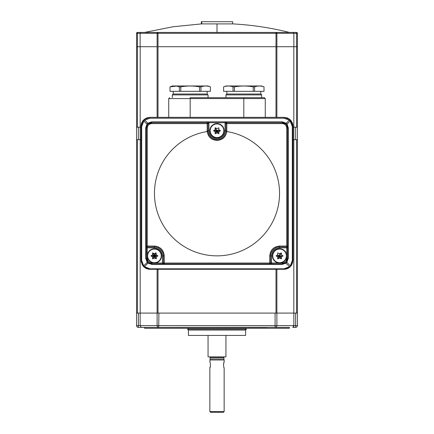 <?xml version="1.0" encoding="UTF-8"?>
<svg xmlns="http://www.w3.org/2000/svg" width="434" height="434" viewBox="0 0 434 434"><rect width="100%" height="100%" fill="white"/><g stroke="black" fill="none" stroke-linecap="round" stroke-linejoin="round"><path stroke-width="0.65" d="M283.19 327.388L289.402 327.388L289.402 328.283L144.598 328.283L144.598 327.388L150.81 327.388M267.1 327.388L166.9 327.388M188.399 328.283L188.399 329.173M245.601 328.283L245.601 329.173M157.113 269.286L157.113 313.088L158.009 313.088L140.155 313.088L140.155 325.598L141.213 327.388L158.904 327.388A1.79 1.79 0 0 1 157.113 325.598L157.113 313.088L140.182 313.088L140.182 139.683L141.023 139.683L140.155 139.683L140.155 127.173L138.343 127.173L138.343 139.683L140.155 139.683L136.558 139.683L136.558 313.088L137.448 313.088L137.448 139.683M275.991 269.286L275.991 313.088L276.887 313.088L276.887 269.286M141.213 327.388L138.343 327.388L138.343 313.088L140.155 313.088L137.448 313.088M289.402 327.388L275.096 327.388A1.79 1.79 0 0 0 276.887 325.598L275.096 325.598L275.096 313.088L158.904 313.088L158.703 327.377M296.552 313.088L297.442 313.088L297.442 139.683L296.552 139.683L296.552 313.088L276.887 313.088L276.887 325.598L293.845 325.598L293.845 313.088L295.657 313.088L295.657 325.598L293.845 325.598L292.787 327.388L295.657 327.388L295.657 325.598L297.442 325.598A1.79 1.79 0 0 1 295.657 327.388M293.84 325.76L293.525 326.883M275.72 327.274L158.904 327.388M138.343 327.388A1.79 1.79 0 0 1 136.558 325.598L136.558 313.088M297.442 313.088L297.442 325.598M217 329.173L246.496 329.173L245.601 330.068L188.399 330.068L187.504 329.173L217 329.173M245.601 330.068L245.601 335.433L188.399 335.433L188.399 330.068M296.552 139.683L293.845 139.683L295.657 139.683L295.657 127.173L293.845 127.173L293.845 139.683L292.977 139.683L293.818 139.683L293.818 313.088L158.009 313.088L158.009 269.286M225.902 131.54L226.798 131.545L226.83 123.598L225.94 123.598L225.94 130.748A8.94 8.94 0 0 1 225.902 131.54C225.024 136.574 222.056 139.292 217 139.683L217 139.683C211.949 139.292 208.982 136.574 208.098 131.54A8.94 8.94 0 0 1 208.06 130.748L208.06 123.598A0.895 0.895 0 0 0 207.17 122.703L151.754 122.703A5.365 5.365 0 0 0 146.388 128.063L145.721 127.846L146.947 124.129A0.895 0.309 -143.5 0 1 147.441 124.878L146.388 128.063L146.388 247.836L146.388 246.051L147.283 246.051L147.283 246.941L154.433 246.941A8.94 8.94 0 0 1 163.368 255.881L163.368 263.031L164.264 263.031L164.264 263.926L269.736 263.926L269.736 263.031L270.632 263.031L270.632 255.881A8.94 8.94 0 0 1 279.567 246.941L286.717 246.941A0.895 0.895 0 0 0 287.612 246.051A0.895 0.895 0 0 1 286.717 246.941L286.717 246.051L287.612 246.051L287.612 128.063A5.365 5.365 0 0 0 282.246 122.703L226.288 122.703L226.288 121.818L207.712 121.818L207.712 122.703L208.119 122.703L207.17 122.703L208.716 122.703L208.955 123.598L208.955 130.748L208.06 130.748A8.94 8.94 0 0 0 211.472 137.773M296.552 127.173L297.442 127.173L297.442 46.726L296.552 46.726L296.552 127.173L292.977 127.173L293.818 127.173L293.818 46.726M297.442 127.173L297.442 139.683L297.442 127.173M140.182 46.726L140.182 127.173L141.023 127.173L137.448 127.173L137.448 46.726L157.113 46.726L157.113 117.337M136.558 139.683L136.558 127.173L137.448 127.173M294.583 32.425L158.009 32.425A0.895 0.895 0 0 0 157.113 33.32L140.133 33.32L140.133 46.726L137.448 46.726L137.448 33.32L136.558 33.32L136.558 46.726L137.448 46.726L136.558 46.726L136.558 127.173M276.887 117.337L276.887 46.726L297.442 46.726L297.442 33.32L296.552 33.32L296.552 46.726L293.867 46.726L293.867 33.32L276.887 33.32L275.991 32.425A0.895 0.895 0 0 1 276.887 33.32L275.991 33.32L275.991 32.425L293.341 32.425L293.867 33.32L296.552 33.32L296.552 32.425A0.895 0.895 0 0 1 297.442 33.32M276.887 46.726L275.991 46.726L276.887 46.726L276.887 33.32M158.009 117.337L158.009 46.726L275.991 46.726L275.991 117.337M232.64 23.897L201.772 23.897L201.772 21.7L232.64 21.7L232.64 23.897C251.834 24.912 270.756 27.754 289.402 32.425M144.598 32.425L172.976 26.762L201.772 23.875A297.697 297.697 0 0 0 201.36 23.897L201.36 21.7L201.772 21.7M140.659 32.425L140.133 33.32L137.448 33.32L137.448 32.425A0.895 0.895 0 0 0 136.558 33.32A0.895 0.895 0 0 1 137.448 32.425L158.009 32.425L157.113 33.32L275.991 33.32L275.991 46.726L158.009 46.726L158.009 32.425L150.81 32.425M293.341 32.425L296.552 32.425M157.113 33.32L157.113 46.726M224.595 356.884A0.716 0.716 0 0 0 223.884 357.6L223.884 358.967L210.116 358.967L209.85 362.092C210.561 361.815 210.561 368.032 209.85 367.761L210.17 366.947M209.405 356.884A0.716 0.716 0 0 1 210.116 357.6L210.116 358.967M209.85 367.761L209.85 411.584L224.15 411.584L224.15 367.761C223.439 368.037 223.439 361.826 224.15 362.092L223.863 362.813M208.06 335.433L208.06 356.884L225.94 356.884L225.94 335.433M223.884 358.967L224.15 359.97L209.85 359.97M224.15 359.97L224.15 362.092M209.85 411.584L210.566 412.3L223.434 412.3L224.15 411.584M223.83 362.911L223.51 364.338M190.184 117.337L190.184 97.677L243.816 97.677L243.816 98.567L265.266 98.567L265.266 117.337M292.576 123.636L292.977 126.278L292.977 260.351L291.236 265.646L288.941 267.827A8.94 8.94 0 0 1 284.037 269.286C289.386 268.82 292.37 265.836 292.977 260.351L291.512 265.25L287.514 268.586M287.666 118.108L289.386 119.117L291.447 121.281M292.304 260.568L292.977 260.351L290.818 266.172L290.368 265.809L292.304 260.568L292.304 126.495L290.162 121.026A0.895 0.309 137.2 0 0 290.59 120.202L292.977 126.278C293.015 124.102 292.223 122.073 290.59 120.202L289.825 119.469L284.037 117.337L286.955 117.831M147.045 117.831L149.963 117.337L284.037 117.337L289.809 119.453M284.037 117.337L284.037 118.222L289.245 120.137L285.621 123.891L282.246 122.703L282.246 121.818L286.18 123.207L287.053 124.129L290.162 121.026L289.245 120.137L289.825 119.469L292.977 126.278L292.304 126.055M143.784 266.807L141.923 264.257M141.473 263.15L141.023 260.351L143.182 266.172L141.023 260.351L143.182 266.172L145.184 267.903M143.182 266.172L143.632 265.809L144.484 266.655A0.895 0.304 132.9 0 1 143.876 266.894L149.963 269.286A8.94 8.94 0 0 1 145.059 267.827L144.999 267.783M288.941 267.827A8.94 8.94 0 0 1 284.037 269.286L149.963 269.286L143.681 266.709M207.712 121.818L151.754 121.818L151.754 122.703L148.379 123.891L147.82 123.207L146.947 124.129L143.838 121.026L141.696 126.495L141.023 126.278C140.985 124.097 141.777 122.073 143.41 120.202L144.175 119.469L144.755 120.137L143.838 121.026A0.895 0.309 -137.2 0 1 143.41 120.202L141.023 126.278L141.636 123.023L144.023 119.6M144.408 119.274L146.811 117.912M144.392 119.285L146.334 118.108M143.404 120.207L142.553 121.281L141.023 126.278L141.023 260.351L141.696 260.568L143.632 265.809L147.598 261.957L148.526 262.847L151.754 263.926L164.264 263.926L162.479 263.926L162.479 255.881C161.963 251.031 159.283 248.351 154.433 247.836L147.283 247.836L147.283 246.941A0.895 0.895 0 0 1 146.388 246.051L147.283 246.941M243.816 97.677L264.371 97.677L243.816 97.677M145.059 267.827L145.059 267.827A8.94 8.94 0 0 0 149.963 269.286L149.963 268.809L144.484 266.655L147.989 263.145L147.131 262.31L145.721 258.344L145.721 127.846M226.808 131.545C225.848 136.992 222.582 139.96 217 140.448C211.423 139.96 208.152 136.992 207.192 131.545A62.539 62.539 0 0 0 154.65 198.235A62.539 62.539 0 0 0 217 255.854A62.539 62.539 0 0 0 279.35 198.235A62.539 62.539 0 0 0 226.808 131.545L226.798 131.545M287.612 247.375L287.612 246.051L287.612 247.375M284.037 268.809L284.037 269.286L290.124 266.894L289.516 266.655L284.037 268.809L149.963 268.809M292.304 126.495L292.977 126.278L292.977 260.351M289.592 119.274L287.189 117.912M288.279 127.846L287.053 124.129A0.895 0.309 -36.5 0 0 286.559 124.878L287.612 128.063L288.279 127.846L288.279 258.344L286.869 262.31L286.011 263.145L282.246 264.404L151.754 264.404L151.754 263.926A5.365 5.365 0 0 1 146.388 258.561L147.598 261.957M164.264 263.926A0.895 0.895 0 0 1 163.368 263.031A0.895 0.895 0 0 0 164.264 263.926A0.895 0.895 0 0 1 163.368 263.031L151.754 263.031L151.754 263.926A5.365 5.365 0 0 1 146.388 258.561L145.721 258.344M148.379 123.891L147.441 124.878M151.754 121.818L147.82 123.207L144.755 120.137L149.963 118.222L284.037 118.222M144.186 119.453L149.963 117.337L144.175 119.469M286.402 261.957L287.612 258.561A5.365 5.365 0 0 1 282.246 263.926L285.474 262.847L286.402 261.957L290.623 266.064M288.279 258.344L287.612 258.561L287.612 247.836L279.567 247.836C274.717 248.351 272.037 251.031 271.521 255.881L271.521 263.031L270.632 263.031A0.895 0.895 0 0 1 269.736 263.926L282.246 263.926L282.246 263.031L271.521 263.031L271.521 263.926L269.736 263.926A0.895 0.895 0 0 0 270.632 263.031A0.895 0.895 0 0 1 269.736 263.926M146.388 258.561L146.388 247.836L147.283 247.836L147.283 258.561L146.388 258.561M286.717 246.941L286.717 258.561C286.44 261.263 284.948 262.754 282.246 263.031M154.433 246.051L154.433 246.941A8.94 8.94 0 0 1 163.368 255.881L164.264 255.881C163.64 249.941 160.363 246.664 154.433 246.051L147.283 246.051L147.283 128.063C147.56 125.366 149.052 123.874 151.754 123.598L207.17 123.598L207.17 122.703A0.895 0.895 0 0 1 208.06 123.598L207.17 123.598L207.17 130.748L208.06 130.748M225.284 121.911L225.284 122.703L208.716 122.703L208.716 121.911M282.246 122.703L282.246 123.598C284.948 123.874 286.44 125.366 286.717 128.063L286.717 246.051L279.567 246.051C273.632 246.675 270.349 249.951 269.736 255.881L269.736 263.031L164.264 263.031L164.264 255.881M225.94 123.598A0.895 0.895 0 0 1 226.83 122.703L225.94 123.598L225.045 123.598L225.284 122.703L226.83 122.703L226.83 123.598L282.246 123.598M214.065 139.189A8.94 8.94 0 0 0 214.586 139.352M208.098 131.54L207.192 131.545M207.17 130.748L207.202 131.545M286.559 124.878L285.621 123.891M151.754 263.031C149.052 262.754 147.56 261.263 147.283 258.561M279.567 249.062A6.819 6.819 0 0 1 286.386 255.881A6.819 6.819 0 0 1 279.567 262.7A6.819 6.819 0 0 1 272.753 255.881A6.819 6.819 0 0 1 279.567 249.062M279.567 263.031A7.15 7.15 0 0 0 286.717 255.881A7.15 7.15 0 0 0 279.567 248.731A7.15 7.15 0 0 0 272.416 255.881A7.15 7.15 0 0 0 279.567 263.031M277.847 252.903L279.567 253.738L281.422 252.979L281.422 254.812L283.017 255.881L281.422 256.95L281.422 258.859M277.711 258.859L277.711 256.95L276.122 255.881L277.711 254.812L277.711 252.903M279.567 258.024L279.567 255.881L281.292 258.865L279.567 258.024L277.847 258.859L279.567 255.881L279.821 253.592M281.422 256.95L279.567 255.881L276.122 255.881M283.011 255.881L279.567 255.881L277.711 256.95M281.422 254.812L281.422 253.006M281.292 252.897L279.567 255.881L277.711 254.812M161.247 255.881A6.819 6.819 0 0 1 154.433 262.7A6.819 6.819 0 0 1 147.614 255.881A6.819 6.819 0 0 1 154.433 249.062A6.819 6.819 0 0 1 161.247 255.881M147.283 255.881A7.15 7.15 0 0 0 154.433 263.031A7.15 7.15 0 0 0 161.584 255.881A7.15 7.15 0 0 0 154.433 248.731A7.15 7.15 0 0 0 147.283 255.881M152.578 254.812L154.433 255.881L156.289 254.812L157.878 255.881L154.433 255.881L152.708 258.865L154.433 258.024L154.433 255.881L150.989 255.881L152.578 254.812L152.578 252.903M152.708 252.897L154.433 255.881L154.433 253.738L156.018 252.821L156.289 254.812M157.878 255.881L156.289 256.95L156.289 258.783L154.688 258.17M156.159 258.865L154.433 255.881L156.289 256.95L156.289 258.729M152.578 258.859L152.578 256.95L154.433 255.881L156.11 252.979L155.763 252.968M152.578 256.95L150.983 255.881M152.714 252.903L154.433 253.738M217 123.929A6.819 6.819 0 0 1 223.819 130.748A6.819 6.819 0 0 1 217 137.562A6.819 6.819 0 0 1 210.181 130.748A6.819 6.819 0 0 1 217 123.929M217 137.898A7.15 7.15 0 0 0 224.15 130.748A7.15 7.15 0 0 0 217 123.598A7.15 7.15 0 0 0 209.85 130.748A7.15 7.15 0 0 0 217 137.898M215.145 133.721L215.145 131.817L213.55 130.748L215.145 129.674L215.145 127.77M215.28 127.764L217 128.605L218.855 127.846L218.855 129.674L220.45 130.748L218.855 131.817L218.855 133.721M218.72 133.726L217 132.885L215.28 133.726M215.145 129.674L217 130.748L215.145 131.817M215.275 127.764L217 130.748L217 132.885M213.555 130.748L217 130.748L218.855 129.674M215.275 133.732L217 130.748L218.855 131.817M218.725 133.732L217 130.748L220.445 130.748M207.17 91.33L207.17 94.01L208.06 94.905L208.06 97.677M173.204 91.33L173.204 94.01L172.309 94.905L208.06 94.905M172.309 97.677L172.309 94.905M176.302 86.116L169.998 86.86L172.439 85.965L207.929 85.965L210.387 86.86L210.387 91.33L169.998 91.33L169.987 86.86C173.133 85.742 176.269 85.742 179.405 86.86L179.405 91.33M169.998 91.33L169.987 86.86M180.777 91.33L180.777 86.86L179.405 86.86M180.777 86.86C187.049 85.742 193.32 85.742 199.591 86.86L199.591 91.33M200.964 91.33L200.964 86.86L199.591 86.86M200.964 86.86C204.099 85.742 207.235 85.742 210.371 86.86L210.387 91.33M173.204 94.01L207.17 94.01M254.595 86.86L253.223 86.86L253.223 91.33L234.409 91.33L234.409 86.86L233.036 86.86L233.036 91.33L223.613 91.33L223.629 86.86L226.071 85.965L261.561 85.965L264.013 86.86L264.013 91.33L254.595 91.33L254.595 86.86C257.731 85.742 260.867 85.742 264.002 86.86L264.013 91.33M260.796 91.33L260.796 94.01L261.691 94.905L261.691 97.677M226.83 91.33L226.83 94.01L225.94 94.905L261.691 94.905M225.94 97.677L225.94 94.905M223.613 91.33L223.613 86.86C226.765 85.742 229.901 85.742 233.036 86.86M254.595 91.33L253.223 91.33M234.409 86.86C240.68 85.742 246.951 85.742 253.223 86.86M234.409 91.33L233.036 91.33M226.83 94.01L260.796 94.01M275.096 327.388L275.096 325.598L136.558 325.598M217 32.425L217 23.897M223.884 357.6L210.116 357.6M168.734 117.337L168.734 98.567L243.816 98.567L243.816 117.337M208.955 130.748C209.465 135.598 212.15 138.278 217 138.793C221.85 138.278 224.535 135.598 225.045 130.748L225.045 123.598M226.83 130.748L225.045 130.748M141.696 126.495L141.696 260.568M151.754 264.404L147.989 263.145L148.526 262.847M149.963 117.337L149.963 118.222M289.722 266.861L285.474 262.847M154.433 246.941L154.433 247.836M163.368 255.881L162.479 255.881M271.521 255.881L269.736 255.881M279.567 247.836L279.567 246.051M286.717 258.561L287.612 258.561M151.754 122.703L151.754 123.598M208.06 123.598L208.955 123.598M287.612 128.063L286.717 128.063M146.388 128.063L147.283 128.063M282.246 121.818L226.288 121.818M282.246 264.404L282.246 263.926M265.266 98.567L264.371 97.677M168.734 98.567L169.629 97.677"/></g></svg>
